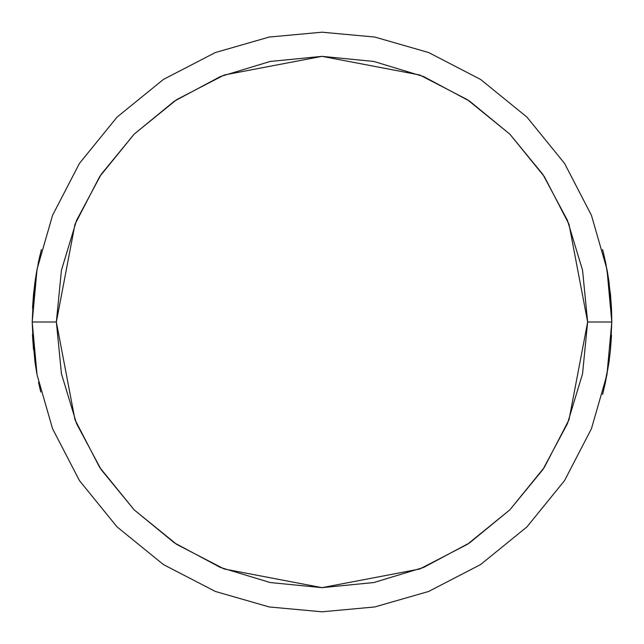 <?xml version="1.0" encoding="UTF-8"?>
<svg xmlns="http://www.w3.org/2000/svg" width="644" height="644" viewBox="0 0 644 644"><rect width="100%" height="100%" fill="white"/><g stroke="black" fill="none" stroke-linecap="round" stroke-linejoin="round"><path stroke-width="0.97" d="M602.599 394.45L605.473 382.214L608.983 362.306L610.464 349.773L611.8 322L606.962 374.736L591.45 428.671L564.563 480.585L526.921 526.921L480.585 564.563L428.671 591.45L374.736 606.962L322 611.8L269.264 606.962L215.329 591.45L163.415 564.563L117.079 526.921L79.437 480.585L52.55 428.671L37.038 374.736L32.2 322L33.536 349.773L32.2 322L56.35 322L75.002 224.217L99.651 176.633L134.153 134.153L176.633 99.651L224.217 75.002L322 56.35L419.783 75.002L467.367 99.651L509.847 134.153L544.349 176.633L568.998 224.217L587.65 322L611.8 322L606.962 269.264L591.45 215.329L564.563 163.415L526.921 117.079L480.585 79.437L428.671 52.55L374.736 37.038L322 32.2L269.264 37.038L215.329 52.55L163.415 79.437L117.079 117.079L79.437 163.415L52.55 215.329L37.038 269.264L32.2 322L37.038 269.264L52.55 215.329L79.437 163.415L117.079 117.079L163.415 79.437L215.329 52.55L269.264 37.038L322 32.2L374.736 37.038L428.671 52.55L480.585 79.437L526.921 117.079L564.563 163.415L591.45 215.329L606.962 269.264L611.8 322L611.454 307.832L608.983 281.694L605.473 261.786L602.615 249.598M38.785 383.413L39.026 384.532M40.033 388.904L38.527 382.214L40.033 388.904M36.764 373.246L35.018 362.306L36.764 373.246M602.953 393.049L603.154 392.268M605.416 382.488L605.328 382.89L605.416 382.488M604.748 385.555L604.531 386.513M610.464 349.773L611.454 336.216L610.464 349.813M40.033 388.92L40.781 392.035M38.584 382.488L38.672 382.89M608.991 362.282L603.219 392.035M35.018 281.686L38.527 261.762L41.401 249.55L38.527 261.762L35.018 281.686L32.53 308.17M35.018 281.694L36.764 270.794L33.536 294.228L35.018 281.694M32.546 307.832L33.536 294.228L32.538 308.057M33.52 294.397L32.546 307.792M611.8 321.92L610.456 294.147L611.8 322L587.65 322L582.546 270.174L567.428 220.337L542.876 174.411L509.847 134.153L469.589 101.124L423.663 76.572L373.826 61.454L322 56.35L270.174 61.454L220.337 76.572L174.411 101.124L134.153 134.153L101.124 174.411L76.572 220.337L61.454 270.174L56.35 322L61.454 373.826L76.572 423.663L101.124 469.589L134.153 509.847L174.411 542.876L220.337 567.428L270.174 582.546L322 587.65L373.826 582.546L423.663 567.428L469.589 542.876L509.847 509.847L542.876 469.589L567.428 423.663L582.546 373.826L587.65 322L568.998 419.783L544.349 467.367L509.847 509.847L467.367 544.349L419.783 568.998L322 587.65L224.217 568.998L176.633 544.349L134.153 509.847L99.651 467.367L75.002 419.783L56.35 322L32.2 322L37.038 374.736L52.55 428.671L79.437 480.585L117.079 526.921L163.415 564.563L215.329 591.45L269.264 606.962L322 611.8L374.736 606.962L428.671 591.45L480.585 564.563L526.921 526.921L564.563 480.585L591.45 428.671L606.962 374.736L611.8 322L610.464 294.228L605.891 263.758M607.228 270.738L608.983 281.686L607.236 270.762M611.8 321.726L611.526 309.362M611.454 307.832L610.464 294.228L611.8 322M611.454 336.176L611.494 335.307M32.546 336.192L33.536 349.773L32.546 336.216M32.482 334.8L33.456 348.935M35.009 362.282L32.474 334.647M40.025 255.105L39.324 258.131M41.385 249.598L41.127 250.588M605.473 261.786L605.376 261.311M604.66 258.051L604.507 257.391M33.544 294.147L32.2 322M602.599 249.55L604.676 258.131"/></g></svg>
